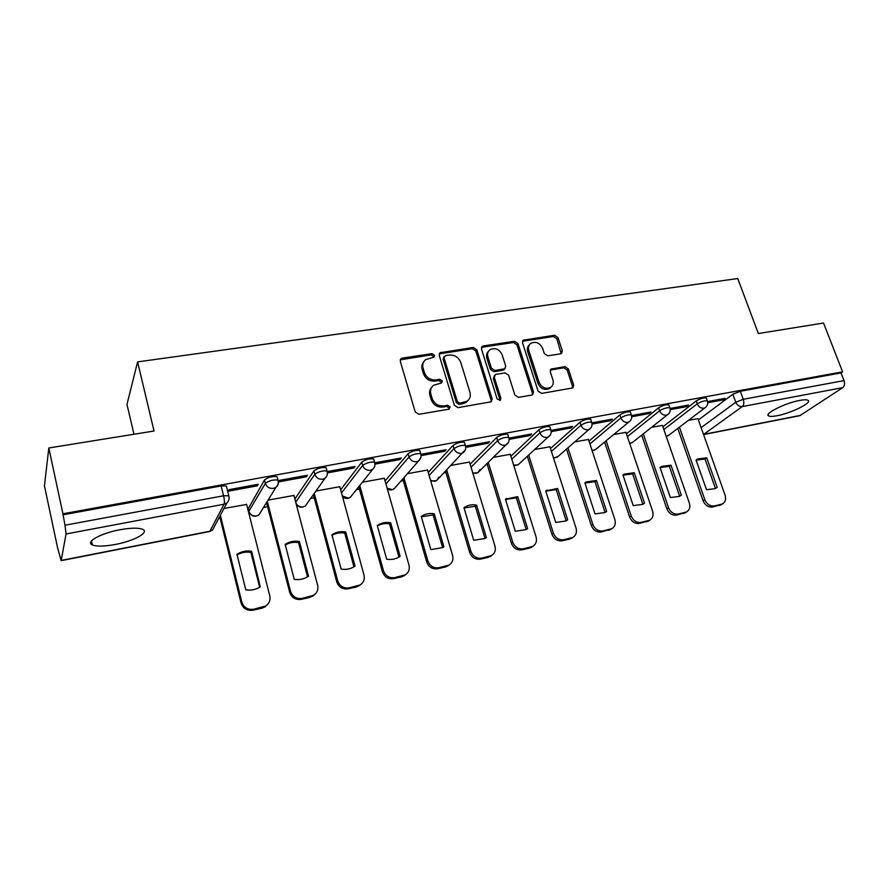 <?xml version="1.0" encoding="UTF-8"?>
<svg xmlns="http://www.w3.org/2000/svg" width="889" height="889" viewBox="0 0 889 889"><rect width="100%" height="100%" fill="white"/><g stroke="black" fill="none" stroke-linecap="round" stroke-linejoin="round"><path stroke-width="1.33" d="M434.532 355.289L432.021 353.655L402.317 358.111L401.117 358.611L400.306 361.323L415.219 411.94L418.908 414.296L448.801 409.207L450.145 406.906L447.612 405.273L443.778 405.917C438.188 406.295 434.31 403.795 432.121 398.428L430.865 394.216C429.909 390.46 430.843 387.471 433.643 385.237L441.7 382.903L442.3 380.959L439.766 379.325L435.943 379.936C430.376 380.248 426.509 377.758 424.353 372.447L423.108 368.29C422.186 364.668 423.053 361.767 425.72 359.578L433.965 357.178L434.532 355.289M433.676 357.356L433.61 356.522L431.098 354.9L400.283 359.834M449.212 409.084L449.178 408.051L446.645 406.417L442.822 407.062L443.778 405.917M441.4 383.07L441.355 382.148L438.833 380.514L435.01 381.125L435.943 379.936M799.711 400.428C785.254 402.961 763.495 413.941 768.652 415.941C769.985 416.619 772.808 416.541 777.108 415.73C791.199 413.218 812.89 402.45 807.957 400.272C806.679 399.594 803.934 399.65 799.711 400.428M119.959 529.744C100.79 533.211 84.866 542.157 92.412 544.979C96.868 546.624 104.546 546.446 115.437 544.435C134.072 540.99 149.941 532.289 142.584 529.311C138.373 527.666 130.827 527.81 119.959 529.744M277.29 477.649L277.024 476.648C272.323 476.137 268.145 477.226 264.489 479.949L248.264 508.741M560.659 353.8L561.559 353.455L562.337 350.766L557.948 337.498L554.547 335.264L523.288 340.198L522.521 342.854L538.089 391.149L541.579 393.416L572.86 387.915L573.694 385.126L568.327 368.879L564.904 366.635L551.091 369.068L550.28 371.813L552.925 379.914C553.814 383.126 553.058 385.615 550.669 387.382C545.668 389.415 541.79 387.704 539.056 382.226L528.799 350.477C527.955 347.432 528.644 345.043 530.855 343.321C535.878 341.154 539.801 342.821 542.612 348.344L544.324 353.578L547.757 355.822L560.659 353.8M61.274 560.414L209.871 531.255L224.084 504.196L66.064 533.978L61.141 560.648L57.418 547.057L44.45 485.805L48.817 447.978L154.03 431.009L137.606 361.901L737.748 278.546L758.35 333.542L823.547 323.018L842.583 371.846L62.93 513.798L64.986 525.232L223.572 495.795L228.773 495.751L229.04 496.807M48.817 447.978L62.93 513.798M476.804 349.766L473.281 347.466L440.066 352.733L439.266 355.433L454.401 405.306L458.024 407.64L491.261 401.772L492.15 398.917L476.804 349.766L475.804 350.988L472.281 348.699L439.255 353.889M483.327 345.954L514.498 341.276L517.965 343.543L533.511 391.927L532.655 394.738L531.766 395.083L518.431 397.361L514.909 395.072L508.597 375.18L505.085 372.902L496.162 374.336L495.184 374.725L494.351 377.492L500.885 398.316L500.274 400.306L497.129 398.95L481.494 349.055L482.283 346.377L483.327 345.954L482.316 347.188L513.431 342.509L514.498 341.276M698.387 419.952L732.847 394.238L735.77 402.261L743.271 399.294L844.005 380.592C844.983 383.737 844.583 386.082 842.794 387.637L799.822 415.685L703.577 434.577M263.466 507.519L267.622 506.73M310.65 498.473L314.217 497.784M356.422 489.683L359.423 489.117M400.839 481.16L403.295 480.693M443.978 472.881L445.9 472.515M485.872 464.847L487.283 464.58M526.588 457.035L527.499 456.857M133.961 434.254L126.983 404.339L137.606 361.901M842.583 371.846L841.005 372.913L844.005 380.592M62.752 514.842L221.128 485.961L226.328 485.961L226.595 487.039M66.064 533.978L64.986 525.232M246.62 504.441L223.961 508.486M257.354 485.827L258.243 484.272L229.129 489.628L228.317 491.173L257.354 485.827L257.01 484.494M278.379 481.949L306.416 476.771L307.461 475.215L279.257 480.404L278.368 481.86M293.915 495.44L268.056 500.118M306.416 476.771L306.072 475.471M327.408 472.904L353.944 468.003L355.122 466.447L327.808 471.47L327.308 472.17M339.787 486.716L315.939 491.028M353.944 468.003L353.589 466.725M384.304 478.249L362.379 482.216M374.958 464.125L400.006 459.502L399.639 458.246M400.006 459.502L401.317 457.946L374.936 462.791M427.52 470.037L407.429 473.67M421.053 455.624L444.667 451.268L444.3 450.034M444.667 451.268L446.1 449.701L420.986 454.323M469.481 462.058L451.145 465.369M465.747 447.378L487.994 443.278L487.617 442.055M487.994 443.278L489.539 441.711L465.636 446.111M510.264 454.312L493.595 457.313M509.108 439.377L530.044 435.521L529.666 434.321M530.044 435.521L531.689 433.954L508.93 438.133M549.902 446.778L534.811 449.49M551.18 431.621L570.871 427.987L570.482 426.809M570.871 427.987L572.616 426.42L551.002 430.398M588.44 439.455L574.872 441.889M592.03 424.086L610.532 420.675L610.143 419.519M610.532 420.675L612.377 419.108L591.852 422.875M625.934 432.343L613.799 434.51M631.701 416.763L649.07 413.563L648.67 412.418M649.07 413.563L650.992 411.996L631.534 415.574M662.416 425.409L651.659 427.32M670.25 409.651L686.53 406.651L686.141 405.528M686.53 406.651L688.542 405.084L670.084 408.484M662.894 426.798L696.243 400.939L697.276 403.828C701.165 401.539 704.521 400.539 707.311 400.817L707.477 401.295M626.434 433.832L658.605 407.829L659.616 410.762C663.505 408.44 666.917 407.429 669.839 407.729L670.017 408.24M588.974 441.088L619.866 414.919L620.878 417.897C624.756 415.53 628.223 414.518 631.301 414.83L631.479 415.385M550.469 448.556L580.006 422.208L580.995 425.231C584.862 422.842 588.407 421.808 591.63 422.153L591.818 422.753M510.875 456.257L538.945 429.72L539.934 432.799C543.779 430.365 547.402 429.32 550.78 429.687L550.991 430.332M470.137 464.214L496.662 437.455L497.629 440.588C501.452 438.11 505.152 437.066 508.719 437.444L508.93 438.144M428.22 472.448L453.068 445.433L454.023 448.612C457.835 446.1 461.613 445.045 465.369 445.445L465.592 446.2M385.07 480.96L408.129 453.657L409.062 456.902C412.84 454.335 416.708 453.268 420.675 453.69L420.908 454.501M340.631 489.806L361.767 462.147L362.69 465.436C366.424 462.836 370.391 461.758 374.58 462.202L374.825 463.069M294.859 499.029L313.906 470.903L314.806 474.259C318.518 471.603 322.585 470.514 327.019 470.992L327.263 471.915M707.722 402.739L722.968 399.928L725.057 398.361L707.555 401.584M697.932 418.663L688.486 420.33M722.968 399.928L722.568 398.828M706.444 398.405L706.277 397.939C703.477 397.65 700.143 398.65 696.243 400.939M668.995 405.306L668.817 404.795C665.894 404.484 662.483 405.495 658.605 407.829M630.468 412.418L630.279 411.863C627.212 411.529 623.745 412.552 619.866 414.919M590.818 419.73L590.629 419.13C587.396 418.775 583.862 419.808 580.006 422.208M550.002 427.253L549.791 426.609C546.402 426.242 542.79 427.276 538.945 429.72M507.952 435.021L507.741 434.321C504.174 433.932 500.474 434.977 496.662 437.455M464.636 443.022L464.402 442.266C460.646 441.855 456.868 442.911 453.068 445.433M419.964 451.268L419.73 450.467C415.763 450.023 411.896 451.09 408.129 453.657M373.902 459.78L373.658 458.913C369.457 458.446 365.501 459.524 361.767 462.147M326.363 468.57L326.107 467.647C321.674 467.147 317.606 468.236 313.906 470.903M841.005 372.913L740.326 391.271L732.847 394.238M423.775 361.745C421.908 363.912 421.386 366.501 422.197 369.502L423.108 368.29M435.01 381.125C429.454 381.448 425.598 378.958 423.442 373.658L422.197 369.502M431.687 387.315C429.676 389.538 429.087 392.227 429.932 395.383L430.865 394.216M442.822 407.062C437.244 407.44 433.365 404.94 431.187 399.583L429.932 395.383M491.05 401.895L491.106 400.061L475.804 350.988M445.378 355.656L444.033 357.867L457.346 401.572L459.869 403.206L467.069 401.261C469.97 399.028 470.914 396.005 469.914 392.171L460.769 362.456C458.624 357.245 454.812 354.778 449.356 355.055L445.378 355.656M444.067 356.667L443.1 359.089L444.033 357.867M467.936 400.561L466.069 402.395L462.88 403.673L458.891 404.351L456.368 402.728L443.1 359.089M532.355 394.905L532.4 393.06L516.898 344.765L513.431 342.509M494.473 375.525L493.306 378.67L499.829 399.45L500.885 398.316M499.874 400.495L499.829 399.45M502.107 354.722C499.24 349.066 495.206 347.399 490.006 349.71C487.783 351.477 487.072 353.878 487.883 356.922L491.439 368.235L494.973 370.524L504.863 368.724L505.685 365.979L502.107 354.722M488.45 351.355C486.639 353.144 486.116 355.4 486.872 358.134L487.883 356.922M504.496 369.135L502.841 370.291L493.928 371.713L490.417 369.424L486.872 358.134M482.316 347.188L481.482 347.466M529.388 344.832C527.466 346.577 526.91 348.866 527.71 351.677L528.799 350.477M550.98 387.171L549.535 388.515C544.535 390.56 540.668 388.837 537.945 383.37L527.71 351.677M572.472 388.115L572.516 386.259L567.16 370.035L563.748 367.802L550.291 370.057M561.192 353.644L556.814 338.72L553.425 336.487L522.499 341.243M236.941 554.303L245.786 589.84C251.054 590.629 255.865 589.629 260.233 586.84L251.631 551.291C246.297 550.447 241.397 551.447 236.941 554.303M220.35 515.287L241.808 602.031C243.786 607.565 247.731 609.976 253.621 609.254L265.767 605.954C269.289 603.453 270.623 600.075 269.778 595.841L246.553 504.196M237.085 554.892C241.352 552.436 245.953 551.613 250.898 552.402L259.666 587.207M267.622 604.409L264.989 606.931L261.966 608.176L252.865 610.221C246.986 610.943 243.064 608.543 241.086 603.02L241.808 602.031M219.705 516.509L241.086 603.02M250.898 552.402L251.631 551.291M285.169 544.401L294.226 579.317C299.193 580.084 303.749 579.184 307.883 576.628L308.516 576.205L299.404 541.479C294.203 540.634 289.458 541.612 285.169 544.401M267.311 501.318L290.514 591.263C292.514 596.697 296.37 599.075 302.082 598.386L313.695 595.286C317.195 592.852 318.495 589.507 317.617 585.273L293.859 495.217M285.302 544.924C289.381 542.59 293.792 541.823 298.548 542.601L307.527 576.85M315.117 594.196L310.028 597.386L301.215 599.364C295.504 600.053 291.659 597.686 289.67 592.263L290.514 591.263M266.544 502.552L289.67 592.263M298.548 542.601L299.404 541.479M331.919 534.8L341.165 569.104C345.877 569.86 350.188 569.049 354.122 566.693L355.033 566.093L345.721 531.966C340.754 531.144 336.231 532.044 332.13 534.656L331.919 534.8M314.25 493.406L337.709 580.828C339.72 586.173 343.51 588.518 349.055 587.851L360.167 584.918C363.634 582.562 364.912 579.261 363.99 575.016L339.731 486.516M332.042 535.267C335.942 533.056 340.187 532.333 344.754 533.1L353.933 566.804M361.234 584.173L356.611 586.929L348.066 588.851C342.532 589.507 338.753 587.173 336.753 581.839L337.709 580.828M313.373 494.64L336.753 581.839M344.754 533.1L345.721 531.966M377.258 525.499L386.682 559.214C391.16 559.948 395.261 559.225 398.994 557.036L400.128 556.292L390.649 522.743C385.948 521.943 381.648 522.743 377.747 525.166L377.258 525.499M359.756 485.505L383.47 570.716C385.504 575.972 389.204 578.272 394.594 577.639L405.24 574.861C408.673 572.572 409.918 569.304 408.962 565.082L384.248 478.071M377.369 525.899C381.103 523.799 385.181 523.121 389.571 523.888L398.95 557.07M406.006 574.372L401.784 576.783L393.494 578.65C388.115 579.284 384.426 576.983 382.403 571.738L383.47 570.716M358.767 486.75L382.403 571.738M389.571 523.888L390.649 522.743M421.253 516.465L430.843 549.613L442.555 547.646L443.889 546.779L434.243 513.798C429.776 513.009 425.687 513.731 421.986 515.976L421.253 516.465M403.884 477.704L427.865 560.903C429.898 566.071 433.532 568.349 438.766 567.738L448.989 565.104C452.379 562.87 453.579 559.648 452.601 555.436L427.465 469.87M421.353 516.82L433.076 514.942L442.622 547.613M449.49 564.793L445.611 566.949L437.566 568.76C432.343 569.371 428.72 567.093 426.687 561.937L427.865 560.903M402.795 478.938L426.687 561.937M433.076 514.942L434.243 513.798M463.958 507.697L473.704 540.301L484.883 538.512L486.372 537.545L476.582 505.108C472.315 504.33 468.425 504.985 464.891 507.074L463.958 507.697M446.711 470.014L470.937 551.38C472.981 556.458 476.548 558.714 481.638 558.125L491.461 555.614C494.795 553.447 495.962 550.269 494.951 546.068L469.436 461.902M464.047 507.997L475.315 506.263L485.016 538.434M491.739 555.447L488.15 557.403L480.338 559.159C475.259 559.737 471.703 557.503 469.67 552.425L470.937 551.38M445.522 471.259L469.67 552.425M475.315 506.263L476.582 505.108M505.43 499.185L515.32 531.255L525.999 529.633L527.622 528.577L517.698 496.662L505.43 499.185M488.305 462.48L512.764 542.134C514.809 547.135 518.309 549.358 523.254 548.791L532.711 546.391C536 544.29 537.123 541.157 536.078 536.978L510.219 454.157M505.508 499.429L516.342 497.818L526.188 529.522M532.8 546.346L529.455 548.124L521.865 549.835C516.931 550.391 513.442 548.18 511.397 543.19L512.764 542.134M487.028 463.725L511.397 543.19M516.342 497.818L517.698 496.662M545.724 490.906L555.736 522.465L565.96 520.987L567.693 519.865L557.647 488.461L545.724 490.906M528.699 455.09L553.38 533.156C555.436 538.078 558.87 540.268 563.682 539.723L572.794 537.434C576.028 535.389 577.105 532.289 576.039 528.144L549.858 446.645M545.79 491.117L556.203 489.628L566.193 520.865M572.66 537.523L569.582 539.123L562.215 540.779C557.414 541.312 553.98 539.134 551.936 534.222L553.38 533.156M527.344 456.346L551.936 534.222M556.203 489.628L557.647 488.461M584.895 482.86L595.03 513.92L604.82 512.575L606.642 511.397L596.486 480.482L586.262 481.96L584.895 482.86M567.971 447.867L592.852 524.432C594.908 529.277 598.286 531.433 602.964 530.922L611.754 528.722C614.921 526.733 615.966 523.677 614.866 519.565L588.396 439.322M584.951 483.038L594.963 481.649L605.076 512.442M611.365 528.988L601.42 531.978C596.741 532.489 593.374 530.333 591.318 525.51L592.852 524.432M566.526 449.123L591.318 525.51M594.963 481.649L596.486 480.482M605.753 512.031L606.642 511.397M622.978 475.048L633.212 505.619L642.625 504.396L644.514 503.163L634.246 472.726L624.456 474.081L622.978 475.048M606.142 440.811L631.212 515.953C633.279 520.721 636.591 522.854 641.158 522.354L649.637 520.254C652.748 518.309 653.748 515.309 652.626 511.219L625.889 432.21M624.456 474.081L623.011 475.148L632.657 473.904L642.891 504.252M649.026 520.643L639.535 523.421C634.979 523.921 631.679 521.787 629.612 517.031L631.212 515.953M604.631 442.055L629.612 517.031M632.657 473.904L634.246 472.726M643.103 504.13L644.514 503.163M660.027 467.436L670.362 497.551L679.407 496.418L681.352 495.162L670.995 465.191L661.583 466.414L660.027 467.436M643.292 433.921L668.528 507.708C670.595 512.397 673.851 514.509 678.296 514.031L686.486 512.008C689.542 510.119 690.497 507.152 689.353 503.096L662.372 425.286M660.06 467.536L669.339 466.358L679.663 496.262L681.352 495.162M685.675 512.509L676.596 515.098C672.162 515.576 668.917 513.475 666.85 508.786L668.528 507.708M641.702 435.166L666.85 508.786M669.339 466.358L670.995 465.191M696.076 460.035L706.499 489.695L715.201 488.661L717.19 487.361L706.755 457.846L697.698 458.968L696.076 460.035L697.698 458.968M679.429 427.176L704.821 499.685C706.899 504.307 710.1 506.386 714.423 505.93L722.346 503.985C725.346 502.152 726.257 499.218 725.091 495.206L697.887 418.552M696.098 460.091L705.033 459.024L715.445 488.472L717.19 487.361M721.357 504.574L712.667 506.997C708.344 507.463 705.155 505.385 703.088 500.774L704.821 499.685M677.774 428.431L703.088 500.774M705.033 459.024L706.755 457.846M431.098 354.9L432.021 353.655M446.645 406.417L447.612 405.273M438.833 380.514L439.766 379.325M249.142 511.997L248.898 511.242L265.378 483.36C269.034 480.66 273.223 479.56 277.913 480.06L278.168 481.049M248.087 508.008L248.898 511.242C250.176 514.731 252.698 516.298 256.477 515.942L258.921 514.864L261.133 511.308M701.11 427.631L735.77 402.261C737.192 405.351 739.37 406.784 742.282 406.573L703.677 434.377L800.622 415.363M842.794 387.637L742.282 406.573C743.915 405.006 744.249 402.573 743.271 399.294L740.326 391.271M663.85 429.554L697.276 403.828C698.698 406.951 700.91 408.407 703.899 408.195L705.133 407.751C707.5 405.962 708.222 403.65 707.311 400.817L706.277 397.939M627.39 436.643L659.616 410.762C661.038 413.941 663.294 415.419 666.361 415.185L667.683 414.707C670.028 412.896 670.751 410.574 669.839 407.729L668.817 404.795M589.918 443.933L620.878 417.897C622.3 421.119 624.589 422.619 627.745 422.375L629.156 421.853C631.479 420.03 632.201 417.697 631.301 414.83L630.279 411.863M551.391 451.445L580.995 425.231C582.417 428.52 584.751 430.032 587.996 429.787L589.507 429.22C591.818 427.376 592.519 425.02 591.63 422.153L590.629 419.13M511.786 459.202L539.934 432.799C541.345 436.132 543.724 437.666 547.068 437.41L548.68 436.788C550.969 434.932 551.669 432.554 550.78 429.687L549.791 426.609M471.048 467.203L497.629 440.588C499.04 443.978 501.463 445.533 504.896 445.267L506.641 444.589C508.897 442.7 509.597 440.322 508.719 437.444L507.741 434.321M429.109 475.471L454.023 448.612C455.424 452.068 457.902 453.646 461.435 453.357L463.313 452.612C465.547 450.712 466.236 448.323 465.369 445.445L464.402 442.266M385.948 484.038L409.062 456.902C410.462 460.402 412.985 462.002 416.63 461.702L418.652 460.891C420.853 458.968 421.53 456.568 420.675 453.69L419.73 450.467M341.498 492.939L362.69 465.436C364.068 469.003 366.646 470.637 370.402 470.314L372.591 469.414C374.758 467.47 375.425 465.069 374.58 462.202L373.658 458.913M295.693 502.196L314.806 474.259C316.184 477.882 318.818 479.538 322.685 479.204L325.063 478.204C327.196 476.237 327.841 473.837 327.019 470.992L326.107 467.647M264.489 479.949L265.378 483.36C266.744 487.05 269.423 488.728 273.412 488.383L276.012 487.272C278.09 485.283 278.724 482.883 277.913 480.06L277.024 476.648M278.201 480.993C278.757 483.56 278.024 485.65 276.012 487.272L258.921 514.864C254.765 517.354 251.531 516.442 249.198 512.108M307.405 503.03L305.349 505.919L303.082 506.886C299.782 507.252 297.382 505.952 295.893 502.952M352.277 494.873L350.399 497.24L348.31 498.107L342.321 495.929M420.93 457.213L418.652 460.891L394.138 488.794L392.216 489.583L387.126 488.205M395.838 486.861L394.138 488.794C391.905 490.317 389.626 490.35 387.326 488.883M465.414 449.712L436.632 480.582L434.843 481.305L430.576 480.438M438.788 477.16L436.632 480.582L430.765 481.093M508.53 442.289L477.926 472.604L476.26 473.259L472.726 472.759M479.971 469.625L477.926 472.604L472.915 473.359M550.358 434.965L518.065 464.847L513.664 465.191M519.265 463.736L518.065 464.847L513.831 465.736M590.974 427.753L557.092 457.29L553.425 457.768M558.159 456.368L553.569 458.224M630.434 420.675L595.063 449.945L592.074 450.479M596.019 449.156L592.196 450.856M668.795 413.741L632.023 442.789L629.656 443.333M632.868 442.122L629.745 443.622M706.11 406.951L667.995 435.821L666.205 436.332M668.75 435.254L666.272 436.543M221.128 485.961L223.572 495.795C224.473 499.774 224.639 502.574 224.084 504.196L226.884 502.974C228.929 500.974 229.562 498.562 228.773 495.751L226.328 485.961M226.884 502.974L212.504 530.077L209.571 531.522L212.504 530.077L214.816 525.732M423.442 373.658L424.353 372.447M431.187 399.583L432.121 398.428M401.45 359.356L402.317 358.111M491.106 400.061L492.15 398.917M440.255 353.522L441.188 352.277M472.281 348.699L473.281 347.466M456.368 402.728L457.346 401.572M458.891 404.351L459.869 403.206M462.88 403.673L463.869 402.528M516.898 344.765L517.965 343.543M532.4 393.06L533.511 391.927M493.306 378.67L494.351 377.492M490.417 369.424L491.439 368.235M493.928 371.713L494.973 370.524M502.841 370.291L503.885 369.102M537.945 383.37L539.056 382.226M550.847 369.902L551.98 368.724M563.748 367.802L564.904 366.635M567.16 370.035L568.327 368.879M572.516 386.259L573.694 385.126M523.188 341.043L524.254 339.809M553.425 336.487L554.547 335.264M556.814 338.72L557.948 337.498M561.192 351.955L562.337 350.766M261.966 608.176L262.744 607.209M252.865 610.221L253.621 609.254M310.028 597.386L310.928 596.397M301.215 599.364L302.082 598.386M356.611 586.929L357.622 585.929M348.066 588.851L349.055 587.851M401.784 576.783L402.906 575.772M393.494 578.65L394.594 577.639M445.611 566.949L446.834 565.926M437.566 568.76L438.766 567.738M488.15 557.403L489.461 556.37M480.338 559.159L481.638 558.125M529.455 548.124L530.866 547.091M521.865 549.835L523.254 548.791M569.582 539.123L571.071 538.067M562.215 540.779L563.682 539.723M608.587 530.366L610.154 529.311M601.42 531.978L602.964 530.922M646.503 521.854L648.137 520.787M639.535 523.421L641.158 522.354M683.374 513.575L685.086 512.509M676.596 515.098L678.296 514.031M719.257 505.519L721.035 504.441M712.667 506.997L714.423 505.93M768.152 414.585L768.652 415.941M91.523 540.923L92.412 544.979M325.063 478.204L305.349 505.919C301.527 508.219 298.426 507.43 296.059 503.574M372.591 469.414L350.399 497.24C347.621 499.073 344.988 498.862 342.498 496.595M61.141 560.648L209.571 531.522M400.294 359.789L401.117 358.611M439.299 353.755L440.066 352.733M466.069 402.395L467.069 401.261M503.807 369.902L504.863 368.724M481.571 347.243L482.283 346.377M549.535 388.515L550.669 387.382M550.469 369.713L551.091 369.068M522.632 340.932L523.288 340.198M264.989 606.931L265.767 605.954M312.795 596.263L313.695 595.286M359.145 585.918L360.167 584.918M404.117 575.883L405.24 574.861M447.767 566.126L448.989 565.104M421.308 516.653L421.986 515.976M490.139 556.647L491.461 555.614M464.014 507.897L464.891 507.074M531.311 547.435L532.711 546.391M505.485 499.362L506.541 498.451M571.305 538.49L572.794 537.434M545.779 491.072L546.979 490.083M610.187 529.777L611.754 528.722M584.94 483.005L586.262 481.96M647.992 521.31L649.637 520.254M684.774 513.075L686.486 512.008M660.049 467.514L661.583 466.414M720.568 505.052L722.346 503.985"/></g></svg>
